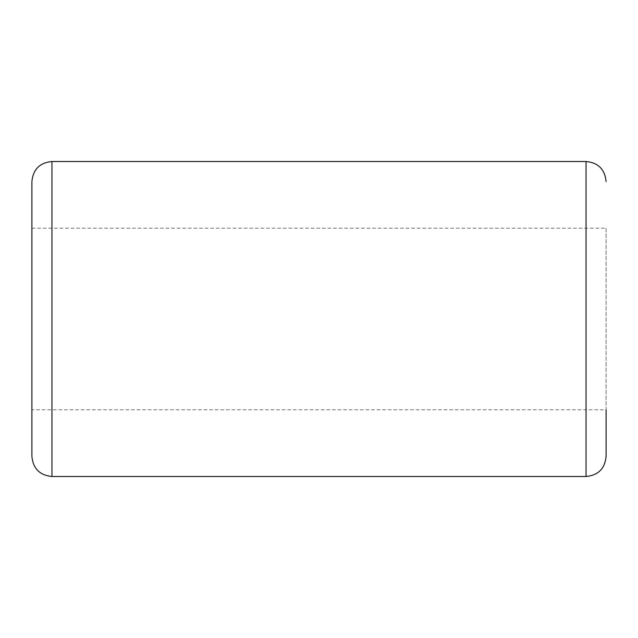 <?xml version="1.0" encoding="UTF-8"?>
<svg xmlns="http://www.w3.org/2000/svg" width="638" height="638" viewBox="0 0 638 638"><rect width="100%" height="100%" fill="white"/><g stroke="black" fill="none" stroke-linecap="round" stroke-linejoin="round"><path stroke-width="0.48" stroke-dasharray="3.19 2.39" d="M31.9 456.449L31.9 181.551M31.9 228.221L606.1 228.221L606.1 456.449M606.1 228.221L606.1 409.779L31.9 409.779L31.9 319L31.9 409.779M51.949 161.502L51.949 476.498M586.051 476.498L586.051 161.502"/><path stroke-width="0.96" d="M606.1 409.779L606.1 456.449C604.912 468.627 598.229 475.31 586.051 476.498L586.051 161.502C598.229 162.69 604.912 169.373 606.1 181.551M51.949 161.502C39.771 162.69 33.088 169.373 31.9 181.551L31.9 456.449C33.088 468.627 39.771 475.31 51.949 476.498L51.949 161.502L586.051 161.502M51.949 476.498L586.051 476.498"/></g></svg>
